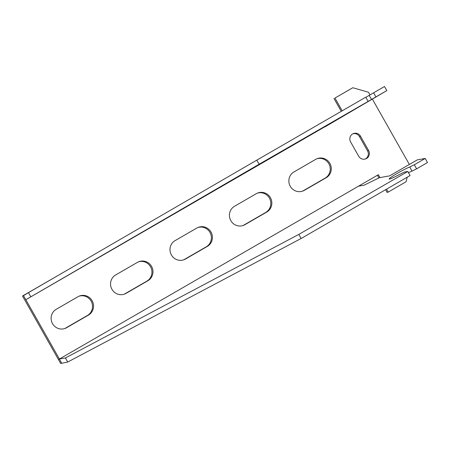 <?xml version="1.0" encoding="UTF-8"?>
<svg xmlns="http://www.w3.org/2000/svg" width="450" height="450" viewBox="0 0 450 450"><rect width="100%" height="100%" fill="white"/><g stroke="black" fill="none" stroke-linecap="round" stroke-linejoin="round"><path stroke-width="0.67" d="M379.98 177.593L378.349 174.718L59.389 359.016L25.841 299.723L343.941 115.74M407.199 177.204L406.012 181.794L388.187 192.099L387.157 192.476L385.582 189.697M378.934 177.941L377.415 175.258M388.187 192.099L386.522 189.157M342.191 110.807L334.969 98.038L352.8 87.739L368.488 92.239L369.996 94.905M372.375 99.101L409.354 164.464M352.8 87.739L334.969 98.038M341.257 111.347L333.939 98.421M59.389 359.016L65.441 357.941L67.708 362.042L60.671 363.482L58.359 359.398L59.389 359.016L61.656 363.122L59.389 359.016L58.359 359.398L22.5 296.016L61.695 273.369M22.5 296.016L23.484 295.65L25.841 299.723L259.132 164.227L371.531 99.45L369.18 95.383L384.486 86.518L386.843 90.585L324.99 126.866M360.501 136.192L368.595 150.508A5.878 5.715 -110.3 0 1 365.681 158.884A5.878 5.715 -110.3 0 1 358.689 156.234L350.595 141.919A5.878 5.715 -110.3 0 1 353.509 133.543A5.878 5.715 -110.3 0 1 360.501 136.192L359.471 136.575L367.571 150.891A5.878 5.715 -110.3 0 1 365.158 159.047M234.529 206.269L256.326 193.674A10.581 10.288 -110.3 0 1 257.861 192.954A10.581 10.288 -110.3 0 1 270.844 198.506A10.581 10.288 -110.3 0 1 266.738 212.079L244.941 224.668A10.581 10.288 -110.3 0 1 243.405 225.394A10.581 10.288 -110.3 0 1 230.422 219.842A10.581 10.288 -110.3 0 1 234.529 206.269M293.963 171.928L315.759 159.334A10.581 10.288 -110.3 0 1 317.295 158.614A10.581 10.288 -110.3 0 1 330.277 164.16A10.581 10.288 -110.3 0 1 326.171 177.739L304.374 190.328A10.581 10.288 -110.3 0 1 302.839 191.053A10.581 10.288 -110.3 0 1 289.856 185.501A10.581 10.288 -110.3 0 1 293.963 171.928M196.892 228.021A10.581 10.288 -110.3 0 1 198.428 227.295A10.581 10.288 -110.3 0 1 211.41 232.847A10.581 10.288 -110.3 0 1 207.304 246.42L185.507 259.014A10.581 10.288 -110.3 0 1 183.971 259.734A10.581 10.288 -110.3 0 1 170.989 254.183A10.581 10.288 -110.3 0 1 175.095 240.609L196.892 228.021M137.458 262.361A10.581 10.288 -110.3 0 1 138.994 261.636A10.581 10.288 -110.3 0 1 151.976 267.188A10.581 10.288 -110.3 0 1 147.864 280.761L126.073 293.355A10.581 10.288 -110.3 0 1 124.538 294.075A10.581 10.288 -110.3 0 1 111.555 288.529A10.581 10.288 -110.3 0 1 115.661 274.95L137.458 262.361M78.019 296.702A10.581 10.288 -110.3 0 1 79.56 295.976A10.581 10.288 -110.3 0 1 92.543 301.528A10.581 10.288 -110.3 0 1 88.431 315.107L66.639 327.696A10.581 10.288 -110.3 0 1 65.104 328.421A10.581 10.288 -110.3 0 1 52.121 322.869A10.581 10.288 -110.3 0 1 56.227 309.296L78.019 296.702M353.002 133.757A5.878 5.715 -110.3 0 1 359.471 136.575M257.355 193.157A10.581 10.288 -110.3 0 1 269.933 199.142A10.581 10.288 -110.3 0 1 265.708 212.456L243.917 225.051A10.581 10.288 -110.3 0 1 242.882 225.568M316.789 158.816A10.581 10.288 -110.3 0 1 329.366 164.801A10.581 10.288 -110.3 0 1 325.142 178.116L303.351 190.71A10.581 10.288 -110.3 0 1 302.316 191.227M197.921 227.498A10.581 10.288 -110.3 0 1 210.499 233.482A10.581 10.288 -110.3 0 1 206.274 246.803L184.483 259.391A10.581 10.288 -110.3 0 1 183.448 259.909M138.487 261.838A10.581 10.288 -110.3 0 1 151.065 267.823A10.581 10.288 -110.3 0 1 146.841 281.143L125.049 293.732A10.581 10.288 -110.3 0 1 124.014 294.255M79.054 296.184A10.581 10.288 -110.3 0 1 91.631 302.164A10.581 10.288 -110.3 0 1 87.407 315.484L65.61 328.078A10.581 10.288 -110.3 0 1 64.581 328.596M67.708 362.042L301.106 238.511L410.068 175.551L407.801 171.45L404.415 172.052L399.825 174.296A12.932 1.046 151.1 0 1 389.149 179.01A12.932 1.046 151.1 0 1 396.816 173.627A12.932 1.046 151.1 0 1 409.742 166.989L414.338 164.739L416.604 168.846L427.5 162.546L425.233 158.445L417.336 159.851L389.604 175.877L379.451 177.688L364.179 185.158L358.537 186.165M414.338 164.739L425.233 158.445M408.482 172.682A12.932 1.046 151.1 0 1 412.009 171.09L409.742 166.989M301.106 238.511L298.839 234.405L407.801 171.45M65.441 357.941L298.839 234.405M416.604 168.846L412.009 171.09M25.841 299.723L23.484 295.65L28.457 292.657L30.814 296.724M28.457 292.657L256.776 160.161L259.132 164.227M256.776 160.161L365.738 97.2L368.094 101.267M365.822 97.341L369.18 95.383M373.59 92.812L375.941 96.879L386.843 90.585M375.941 96.879L371.531 99.45M326.171 177.739L325.142 178.116M304.374 190.328L303.351 190.71M266.738 212.079L265.708 212.456M244.941 224.668L243.917 225.051M185.507 259.014L184.483 259.391M207.304 246.42L206.274 246.803M126.073 293.355L125.049 293.732M147.864 280.761L146.841 281.143M66.639 327.696L65.61 328.078M88.431 315.107L87.407 315.484M368.595 150.508L367.571 150.891"/></g></svg>
